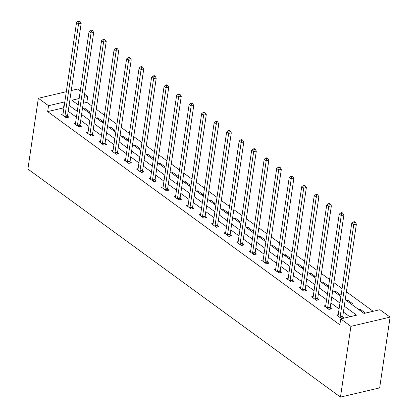 <?xml version="1.0" encoding="UTF-8"?>
<svg xmlns="http://www.w3.org/2000/svg" width="418" height="418" viewBox="0 0 418 418"><rect width="100%" height="100%" fill="white"/><g stroke="black" fill="none" stroke-linecap="round" stroke-linejoin="round"><path stroke-width="0.63" d="M345.226 299.711L364.031 313.432L379.92 309.696L390.104 317.126L379.654 387.883L340.466 397.1L27.896 169.034L38.346 98.272L48.53 105.707L47.662 111.601L339.86 324.807L340.727 318.908L356.617 315.172L344.275 306.169M71.264 90.534L77.534 89.06L80.266 91.051M84.582 94.202L87.717 96.49L84.117 97.337M91.908 106.078L86.85 102.384L87.717 96.49M373.149 311.29L346.402 291.769M342.086 288.624L333.893 282.641M329.577 279.496L321.379 273.513M317.069 270.368L308.871 264.39M304.56 261.24L296.362 255.262M292.051 252.117L283.853 246.134M279.543 242.989L271.345 237.006M267.034 233.861L258.836 227.878M254.525 224.732L246.327 218.75M242.017 215.604L233.819 209.622M229.508 206.476L221.31 200.499M216.999 197.348L208.801 191.371M204.491 188.225L196.293 182.243M191.977 179.097L183.784 173.115M179.468 169.969L171.275 163.987M166.96 160.841L158.762 154.859M154.451 151.713L146.253 145.73M141.942 142.585L133.744 136.608M129.434 133.457L121.236 127.48M116.925 124.329L108.727 118.351M104.416 115.206L96.218 109.223M86.85 102.384L83.245 103.236M78.297 104.395L77.732 104.531M83.825 108.978L85.267 108.638L90.074 112.149L88.637 112.489M96.333 118.106L97.775 117.766L102.582 121.277L101.146 121.617M108.842 127.234L110.284 126.894L115.091 130.406L113.654 130.74M121.351 136.357L122.793 136.022L127.605 139.534L126.163 139.868M133.864 145.485L135.301 145.15L140.114 148.656L138.671 148.996M146.373 154.613L147.81 154.273L152.622 157.785L151.18 158.124M158.882 163.741L160.319 163.401L165.131 166.913L163.689 167.252M171.39 172.869L172.827 172.529L177.64 176.041L176.203 176.38M183.899 181.997L185.336 181.658L190.148 185.169L188.711 185.508M196.408 191.125L197.845 190.786L202.657 194.297L201.22 194.631M208.916 200.248L210.353 199.914L215.165 203.425L213.729 203.759M221.425 209.376L222.862 209.042L227.674 212.548L226.237 212.887M233.934 218.504L235.371 218.165L240.183 221.676L238.746 222.015M246.442 227.632L247.879 227.293L252.691 230.804L251.255 231.144M258.951 236.76L260.393 236.421L265.2 239.932L263.763 240.272M271.46 245.888L272.902 245.549L277.709 249.06L276.272 249.4M283.968 255.017L285.41 254.677L290.223 258.188L288.781 258.523M296.482 264.139L297.919 263.805L302.731 267.316L301.289 267.651M308.991 273.267L310.428 272.933L315.24 276.439L313.798 276.779M321.499 282.396L322.936 282.056L327.749 285.567L326.306 285.907M334.008 291.524L335.445 291.184L340.257 294.695L338.82 295.035M346.517 300.652L347.954 300.312L352.766 303.823L351.329 304.163M359.025 309.78L360.462 309.44L365.275 312.951L363.838 313.291M349.845 316.766L343.403 312.063M339.092 308.918L330.894 302.94M326.583 299.79L318.385 293.812M314.075 290.662L305.877 284.684M301.566 281.539L293.368 275.556M289.052 272.411L280.859 266.428M276.544 263.283L268.351 257.3M264.035 254.154L255.842 248.172M251.526 245.026L243.328 239.044M239.018 235.898L230.82 229.921M226.509 226.77L218.311 220.793M214 217.647L205.802 211.665M201.492 208.519L193.294 202.537M188.983 199.391L180.785 193.409M176.474 190.263L168.276 184.281M163.966 181.135L155.768 175.152M151.457 172.007L143.259 166.03M138.948 162.879L130.75 156.902M126.44 153.756L118.242 147.773M113.926 144.628L105.733 138.645M101.417 135.5L93.224 129.517M88.909 126.372L80.711 120.389M76.4 117.244L68.202 111.261M63.891 108.116L63.546 107.865L47.662 111.601M63.045 113.863L61.436 114.245L66.243 117.751L68.892 117.129L67.596 116.183M75.553 122.991L73.944 123.367L78.751 126.879L81.4 126.257L80.104 125.311M88.062 132.119L86.453 132.496L91.26 136.007L93.909 135.385L92.613 134.439M100.571 141.247L98.962 141.624L103.774 145.135L106.418 144.513L105.122 143.567M113.079 150.375L111.47 150.752L116.282 154.263L118.926 153.641L117.63 152.69M125.588 159.498L123.979 159.88L128.791 163.391L131.435 162.769L130.139 161.818M138.097 168.626L136.487 169.008L141.3 172.519L143.949 171.892L142.648 170.946M150.605 177.754L148.996 178.136L153.808 181.642L156.457 181.02L155.156 180.074M163.114 186.883L161.505 187.259L166.317 190.77L168.966 190.148L167.665 189.202M175.623 196.011L174.013 196.387L178.826 199.898L181.475 199.276L180.174 198.331M188.131 205.139L186.522 205.515L191.334 209.026L193.983 208.404L192.682 207.459M200.645 214.267L199.031 214.643L203.843 218.154L206.492 217.532L205.191 216.581M213.154 223.39L211.539 223.771L216.352 227.282L219.001 226.66L217.705 225.71M225.663 232.518L224.048 232.899L228.86 236.41L231.509 235.783L230.213 234.838M238.171 241.646L236.562 242.027L241.369 245.533L244.018 244.911L242.722 243.966M250.68 250.774L249.071 251.15L253.878 254.661L256.527 254.039L255.231 253.094M263.188 259.902L261.579 260.278L266.386 263.789L269.035 263.168L267.739 262.222M275.697 269.03L274.088 269.406L278.9 272.917L281.544 272.296L280.248 271.35M288.206 278.158L286.596 278.534L291.409 282.045L294.053 281.424L292.757 280.478M300.714 287.281L299.105 287.662L303.917 291.174L306.561 290.552L305.265 289.601M313.223 296.409L311.614 296.79L316.426 300.302L319.075 299.68L317.774 298.729M325.732 305.537L324.122 305.919L328.935 309.43L331.584 308.803L330.283 307.857M338.24 314.665L336.631 315.047L341.443 318.553L344.092 317.931L342.791 316.985M340.727 318.908L350.911 326.343L340.466 397.1M350.911 326.343L390.104 317.126M79.169 98.502L71.833 100.226L78.223 104.892M82.539 108.037L90.732 114.02M95.048 117.165L103.246 123.143M107.557 126.293L115.755 132.271M120.065 135.416L128.263 141.399M132.574 144.544L140.772 150.527M145.083 153.672L153.281 159.655M157.591 162.801L165.789 168.783M170.1 171.929L178.298 177.911M182.609 181.057L190.807 187.034M195.117 190.185L203.315 196.162M207.626 199.308L215.824 205.29M220.134 208.436L228.332 214.418M232.648 217.564L240.841 223.546M245.157 226.692L253.35 232.674M257.666 235.82L265.858 241.803M270.174 244.948L278.372 250.925M282.683 254.076L290.881 260.053M295.192 263.204L303.39 269.182M307.7 272.327L315.898 278.31M320.209 281.455L328.407 287.438M332.718 290.583L340.916 296.566M66.316 91.699L38.346 98.272M64.764 102.222L64.419 101.971L48.53 105.707M339.959 303.024L331.767 297.041M327.451 293.896L319.258 287.913M314.942 284.768L306.744 278.785M302.433 275.64L294.235 269.657M289.925 266.512L281.727 260.534M277.416 257.383L269.218 251.406M264.907 248.255L256.709 242.278M252.399 239.133L244.201 233.15M239.89 230.004L231.692 224.022M227.382 220.876L219.184 214.894M214.873 211.748L206.675 205.766M202.364 202.62L194.166 196.638M189.856 193.492L181.658 187.515M177.342 184.364L169.149 178.387M164.833 175.241L156.64 169.259M152.324 166.113L144.126 160.131M139.816 156.985L131.618 151.002M127.307 147.857L119.109 141.874M114.798 138.729L106.6 132.746M102.29 129.601L94.092 123.623M89.781 120.473L81.583 114.495M77.273 111.35L69.074 105.367M63.546 107.865L64.419 101.971M85.079 109.892L85.267 108.638M97.587 119.02L97.775 117.766M110.096 128.148L110.284 126.894M122.605 137.271L122.793 136.022M135.113 146.399L135.301 145.15M147.622 155.527L147.81 154.273M160.136 164.655L160.319 163.401M172.644 173.784L172.827 172.529M185.153 182.912L185.336 181.658M197.662 192.04L197.845 190.786M210.17 201.162L210.353 199.914M222.679 210.291L222.862 209.042M235.188 219.419L235.371 218.165M247.696 228.547L247.879 227.293M260.205 237.675L260.393 236.421M272.714 246.803L272.902 245.549M285.222 255.931L285.41 254.677M297.731 265.054L297.919 263.805M310.24 274.182L310.428 272.933M322.753 283.31L322.936 282.056M335.262 292.438L335.445 291.184M347.771 301.566L347.954 300.312M360.279 310.694L360.462 309.44M64.931 116.115L67.58 115.493L81.197 23.272L78.547 23.894L64.931 116.115A1.338 0.784 -103.2 0 0 64.926 116.596L64.947 116.805M78.971 21.736L80.026 21.485L79.227 20.9L78.166 21.151L78.971 21.736L78.547 23.894L76.546 22.431L62.925 114.652A1.338 0.784 -103.2 0 1 62.804 115.049L62.731 115.19M67.58 115.493A1.338 0.784 -103.2 0 0 67.575 115.974L67.721 117.406M81.197 23.272L80.026 21.485M78.166 21.151L76.546 22.431M77.44 125.243L80.089 124.621L93.705 32.395L91.061 33.022L77.44 125.243A1.338 0.784 -103.2 0 0 77.434 125.724L77.455 125.933M91.479 30.864L92.54 30.613L91.735 30.028L90.675 30.279L91.479 30.864L91.061 33.022L89.055 31.559L75.433 123.78A1.338 0.784 -103.2 0 1 75.313 124.177L75.24 124.318M80.089 124.621A1.338 0.784 -103.2 0 0 80.084 125.102L80.23 126.534M93.705 32.395L92.54 30.613M90.675 30.279L89.055 31.559M89.948 134.371L92.597 133.75L106.214 41.523L103.57 42.15L89.948 134.371A1.338 0.784 -103.2 0 0 89.943 134.852L89.964 135.061M103.988 39.987L105.049 39.741L104.244 39.156L103.183 39.402L103.988 39.987L103.57 42.15L101.564 40.687L87.947 132.908A1.338 0.784 -103.2 0 1 87.822 133.305L87.749 133.446M92.597 133.75A1.338 0.784 -103.2 0 0 92.592 134.23L92.739 135.662M106.214 41.523L105.049 39.741M103.183 39.402L101.564 40.687M102.457 143.499L105.106 142.872L118.722 50.651L116.079 51.273L102.457 143.499A1.338 0.784 -103.2 0 0 102.452 143.98L102.473 144.189M116.497 49.115L117.557 48.869L116.753 48.284L115.692 48.53L116.497 49.115L116.079 51.273L114.072 49.81L100.456 142.036A1.338 0.784 -103.2 0 1 100.33 142.434L100.257 142.569M105.106 142.872A1.338 0.784 -103.2 0 0 105.101 143.358L105.247 144.785M118.722 50.651L117.557 48.869M115.692 48.53L114.072 49.81M114.966 152.627L117.615 152L131.236 59.779L128.587 60.401L114.966 152.627A1.338 0.784 -103.2 0 0 114.96 153.108L114.981 153.317M129.005 58.243L130.066 57.992L129.261 57.407L128.206 57.658L129.005 58.243L128.587 60.401L126.581 58.938L112.964 151.164A1.338 0.784 -103.2 0 1 112.839 151.562L112.766 151.697M117.615 152A1.338 0.784 -103.2 0 0 117.61 152.486L117.761 153.913M131.236 59.779L130.066 57.992M128.206 57.658L126.581 58.938M127.474 161.75L130.123 161.129L143.745 68.907L141.096 69.529L127.474 161.75A1.338 0.784 -103.2 0 0 127.469 162.236L127.49 162.44M141.514 67.371L142.575 67.12L141.77 66.535L140.714 66.786L141.514 67.371L141.096 69.529L139.089 68.066L125.473 160.287A1.338 0.784 -103.2 0 1 125.348 160.69L125.275 160.826M130.123 161.129A1.338 0.784 -103.2 0 0 130.118 161.614L130.27 163.041M143.745 68.907L142.575 67.12M140.714 66.786L139.089 68.066M139.988 170.878L142.632 170.257L156.254 78.035L153.605 78.657L139.988 170.878A1.338 0.784 -103.2 0 0 139.978 171.364L139.999 171.568M154.023 76.499L155.083 76.248L154.279 75.663L153.223 75.914L154.023 76.499L153.605 78.657L151.598 77.194L137.982 169.415A1.338 0.784 -103.2 0 1 137.856 169.812L137.783 169.954M142.632 170.257A1.338 0.784 -103.2 0 0 142.627 170.737L142.778 172.169M156.254 78.035L155.083 76.248M153.223 75.914L151.598 77.194M152.497 180.006L155.141 179.385L168.762 87.163L166.113 87.785L152.497 180.006A1.338 0.784 -103.2 0 0 152.486 180.487L152.507 180.696M166.531 85.627L167.592 85.376L166.787 84.791L165.732 85.042L166.531 85.627L166.113 87.785L164.107 86.322L150.49 178.543A1.338 0.784 -103.2 0 1 150.365 178.941L150.292 179.082M155.141 179.385A1.338 0.784 -103.2 0 0 155.135 179.865L155.287 181.297M168.762 87.163L167.592 85.376M165.732 85.042L164.107 86.322M165.005 189.135L167.649 188.513L181.271 96.292L178.622 96.913L165.005 189.135A1.338 0.784 -103.2 0 0 164.995 189.615L165.016 189.824M179.04 94.755L180.101 94.505L179.301 93.919L178.24 94.17L179.04 94.755L178.622 96.913L176.615 95.45L162.999 187.672A1.338 0.784 -103.2 0 1 162.874 188.069L162.806 188.21M167.649 188.513A1.338 0.784 -103.2 0 0 167.644 188.993L167.796 190.425M181.271 96.292L180.101 94.505M178.24 94.17L176.615 95.45M177.514 198.263L180.163 197.641L193.78 105.414L191.13 106.041L177.514 198.263A1.338 0.784 -103.2 0 0 177.504 198.743L177.53 198.952M191.548 103.878L192.609 103.633L191.81 103.047L190.749 103.293L191.548 103.878L191.13 106.041L189.124 104.578L175.508 196.8A1.338 0.784 -103.2 0 1 175.388 197.197L175.314 197.338M180.163 197.641A1.338 0.784 -103.2 0 0 180.153 198.122L180.304 199.553M193.78 105.414L192.609 103.633M190.749 103.293L189.124 104.578M190.023 207.391L192.672 206.769L206.288 114.542L203.639 115.164L190.023 207.391A1.338 0.784 -103.2 0 0 190.012 207.871L190.038 208.08M204.057 113.006L205.118 112.761L204.318 112.176L203.258 112.421L204.057 113.006L203.639 115.164L201.638 113.701L188.016 205.928A1.338 0.784 -103.2 0 1 187.896 206.325L187.823 206.461M192.672 206.769A1.338 0.784 -103.2 0 0 192.661 207.25L192.813 208.681M206.288 114.542L205.118 112.761M203.258 112.421L201.638 113.701M202.531 216.519L205.181 215.892L218.797 123.671L216.148 124.292L202.531 216.519A1.338 0.784 -103.2 0 0 202.526 216.999L202.547 217.208M216.571 122.134L217.626 121.884L216.827 121.304L215.766 121.549L216.571 122.134L216.148 124.292L214.147 122.829L200.525 215.056A1.338 0.784 -103.2 0 1 200.405 215.453L200.332 215.589M205.181 215.892A1.338 0.784 -103.2 0 0 205.17 216.378L205.322 217.804M218.797 123.671L217.626 121.884M215.766 121.549L214.147 122.829M215.04 225.642L217.689 225.02L231.306 132.799L228.656 133.42L215.04 225.642A1.338 0.784 -103.2 0 0 215.035 226.128L215.056 226.331M229.08 131.262L230.135 131.012L229.336 130.426L228.275 130.677L229.08 131.262L228.656 133.42L226.655 131.957L213.034 224.179A1.338 0.784 -103.2 0 1 212.914 224.581L212.84 224.717M217.689 225.02A1.338 0.784 -103.2 0 0 217.679 225.506L217.83 226.932M231.306 132.799L230.135 131.012M228.275 130.677L226.655 131.957M227.549 234.77L230.198 234.148L243.814 141.927L241.165 142.548L227.549 234.77A1.338 0.784 -103.2 0 0 227.544 235.256L227.564 235.459M241.588 140.391L242.644 140.14L241.844 139.555L240.784 139.805L241.588 140.391L241.165 142.548L239.164 141.085L225.542 233.307A1.338 0.784 -103.2 0 1 225.422 233.709L225.349 233.845M230.198 234.148A1.338 0.784 -103.2 0 0 230.187 234.629L230.339 236.06M243.814 141.927L242.644 140.14M240.784 139.805L239.164 141.085M240.057 243.898L242.706 243.276L256.323 151.055L253.674 151.677L240.057 243.898A1.338 0.784 -103.2 0 0 240.052 244.384L240.073 244.587M254.097 149.519L255.152 149.268L254.353 148.683L253.292 148.933L254.097 149.519L253.674 151.677L251.673 150.214L238.051 242.435A1.338 0.784 -103.2 0 1 237.931 242.832L237.858 242.973M242.706 243.276A1.338 0.784 -103.2 0 0 242.701 243.757L242.848 245.188M256.323 151.055L255.152 149.268M253.292 148.933L251.673 150.214M252.566 253.026L255.215 252.404L268.831 160.183L266.188 160.805L252.566 253.026A1.338 0.784 -103.2 0 0 252.561 253.507L252.582 253.716M266.606 158.647L267.666 158.396L266.862 157.811L265.801 158.061L266.606 158.647L266.188 160.805L264.181 159.342L250.565 251.563A1.338 0.784 -103.2 0 1 250.439 251.96L250.366 252.101M255.215 252.404A1.338 0.784 -103.2 0 0 255.21 252.885L255.356 254.316M268.831 160.183L267.666 158.396M265.801 158.061L264.181 159.342M265.075 262.154L267.724 261.532L281.34 169.306L278.696 169.933L265.075 262.154A1.338 0.784 -103.2 0 0 265.069 262.635L265.09 262.844M279.114 167.77L280.175 167.524L279.37 166.939L278.31 167.184L279.114 167.77L278.696 169.933L276.69 168.47L263.074 260.691A1.338 0.784 -103.2 0 1 262.948 261.088L262.875 261.229M267.724 261.532A1.338 0.784 -103.2 0 0 267.719 262.013L267.865 263.444M281.34 169.306L280.175 167.524M278.31 167.184L276.69 168.47M277.583 271.282L280.232 270.66L293.849 178.434L291.205 179.056L277.583 271.282A1.338 0.784 -103.2 0 0 277.578 271.763L277.599 271.972M291.623 176.898L292.684 176.652L291.879 176.067L290.818 176.312L291.623 176.898L291.205 179.056L289.199 177.598L275.582 269.819A1.338 0.784 -103.2 0 1 275.457 270.216L275.384 270.352M280.232 270.66A1.338 0.784 -103.2 0 0 280.227 271.141L280.373 272.573M293.849 178.434L292.684 176.652M290.818 176.312L289.199 177.598M290.092 280.41L292.741 279.783L306.363 187.562L303.714 188.184L290.092 280.41A1.338 0.784 -103.2 0 0 290.087 280.891L290.108 281.1M304.132 186.026L305.192 185.78L304.388 185.195L303.332 185.44L304.132 186.026L303.714 188.184L301.707 186.721L288.091 278.947A1.338 0.784 -103.2 0 1 287.965 279.344L287.892 279.48M292.741 279.783A1.338 0.784 -103.2 0 0 292.736 280.269L292.887 281.695M306.363 187.562L305.192 185.78M303.332 185.44L301.707 186.721M302.601 289.533L305.25 288.911L318.871 196.69L316.222 197.312L302.601 289.533A1.338 0.784 -103.2 0 0 302.595 290.019L302.616 290.228M316.64 195.154L317.701 194.903L316.896 194.318L315.841 194.569L316.64 195.154L316.222 197.312L314.216 195.849L300.599 288.075A1.338 0.784 -103.2 0 1 300.474 288.472L300.401 288.608M305.25 288.911A1.338 0.784 -103.2 0 0 305.245 289.397L305.396 290.823M318.871 196.69L317.701 194.903M315.841 194.569L314.216 195.849M315.115 298.661L317.758 298.039L331.38 205.818L328.731 206.44L315.115 298.661A1.338 0.784 -103.2 0 0 315.104 299.147L315.125 299.351M329.149 204.282L330.21 204.031L329.405 203.446L328.349 203.697L329.149 204.282L328.731 206.44L326.724 204.977L313.108 297.198A1.338 0.784 -103.2 0 1 312.983 297.6L312.91 297.736M317.758 298.039A1.338 0.784 -103.2 0 0 317.753 298.525L317.905 299.952M331.38 205.818L330.21 204.031M328.349 203.697L326.724 204.977M327.623 307.789L330.267 307.167L343.889 214.946L341.24 215.568L327.623 307.789A1.338 0.784 -103.2 0 0 327.613 308.275L327.634 308.479M341.658 213.41L342.718 213.159L341.919 212.574L340.858 212.825L341.658 213.41L341.24 215.568L339.233 214.105L325.617 306.326A1.338 0.784 -103.2 0 1 325.491 306.723L325.418 306.864M330.267 307.167A1.338 0.784 -103.2 0 0 330.262 307.648L330.413 309.08M343.889 214.946L342.718 213.159M340.858 212.825L339.233 214.105M340.132 316.917L342.776 316.295L356.397 224.074L353.748 224.696L340.132 316.917A1.338 0.784 -103.2 0 0 340.121 317.398L340.147 317.607M354.166 222.538L355.227 222.287L354.427 221.702L353.367 221.953L354.166 222.538L353.748 224.696L351.742 223.233L338.125 315.454A1.338 0.784 -103.2 0 1 338.005 315.851L337.932 315.992M342.776 316.295A1.338 0.784 -103.2 0 0 342.77 316.776L342.922 318.208M356.397 224.074L355.227 222.287M353.367 221.953L351.742 223.233M64.926 116.596L67.575 115.974M77.434 125.724L80.084 125.102M89.943 134.852L92.592 134.23M102.452 143.98L105.101 143.358M114.96 153.108L117.61 152.486M127.469 162.236L130.118 161.614M139.978 171.364L142.627 170.737M152.486 180.487L155.135 179.865M164.995 189.615L167.644 188.993M177.504 198.743L180.153 198.122M190.012 207.871L192.661 207.25M202.526 216.999L205.17 216.378M215.035 226.128L217.679 225.506M227.544 235.256L230.187 234.629M240.052 244.384L242.701 243.757M252.561 253.507L255.21 252.885M265.069 262.635L267.719 262.013M277.578 271.763L280.227 271.141M290.087 280.891L292.736 280.269M302.595 290.019L305.245 289.397M315.104 299.147L317.753 298.525M327.613 308.275L330.262 307.648M340.121 317.398L342.77 316.776"/></g></svg>
